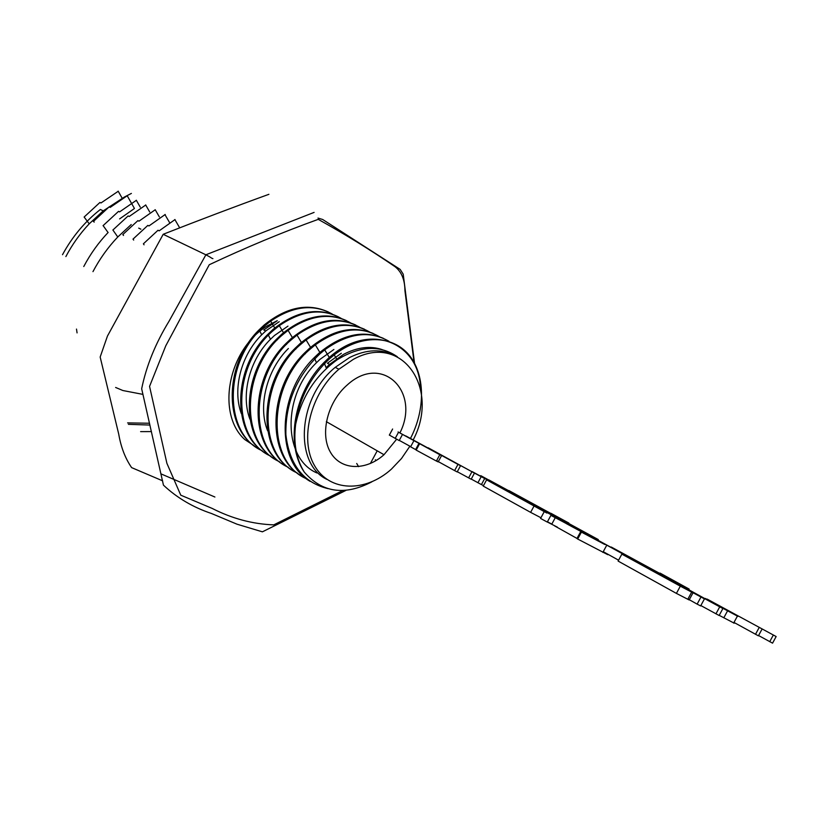 <?xml version="1.0" encoding="UTF-8"?>
<svg xmlns="http://www.w3.org/2000/svg" width="817" height="817" viewBox="0 0 817 817"><rect width="100%" height="100%" fill="white"/><g stroke="black" fill="none" stroke-linecap="round" stroke-linejoin="round"><path stroke-width="1.23" d="M414.045 362.288L404.936 290.709C404.834 279.792 401.555 271.806 395.111 266.75C371.173 250.37 345.56 234.571 318.242 219.354C282.437 232.253 246.111 247.377 209.254 264.739L165.78 345.795L149.562 386.38L166.903 463.351L180.771 495.173L212.195 508.429C232.161 518.621 252.678 524.106 273.756 524.871L342.762 490.547M370.367 463.525L377.209 450.821M241.291 413.514C232.304 389.178 241.107 355.181 261.685 334.807L265.719 330.977L263.779 329.956L277.269 320.673L267.547 325.728C227.432 349.727 216.362 414.362 244.845 439.597L253.944 445.571M76.502 329.077L77.064 332.897M115.616 387.462L122.887 390.526L142.944 394.386M62.511 254.71C72.233 236.746 84.845 221.673 100.368 209.479L103.156 210.837M149.531 423.237L127.595 422.9M143.537 243.67L158.008 230.271M133.181 238.952L147.846 225.4L148.939 225.921M122.816 234.561L137.879 220.631L138.951 221.141M112.899 230.016L128.116 215.954L129.168 216.454M103.044 225.676L118.536 211.368L119.568 211.858M93.373 221.458L109.151 206.875M84.12 217.046L99.94 202.463L100.93 202.933M118.261 191.249L100.961 202.984M127.064 195.845L110.193 207.395M136.327 200.339L119.588 211.889M145.773 204.985L129.188 216.495M155.189 209.785L138.972 221.172M165.238 214.463L148.949 225.952M175.042 219.548L159.152 230.843M92.964 271.642C99.694 258.877 107.946 247.347 117.699 237.063L131.22 224.532M83.763 266.526C90.411 253.924 98.54 242.578 108.13 232.467M65.871 256.579C72.213 244.538 79.974 233.642 89.155 223.889L103.187 210.898L124.388 197.04L131.394 193.415M140.616 431.621L151.441 431.59M134.325 208.57L119.609 218.905M149.95 425.054L128.392 424.34M396.643 439.229L384 454.712C365.597 471.246 340.444 470.439 330.231 451.872C319.733 433.572 327.719 401.658 347.317 384.909C381.947 353.118 420.816 391.557 399.952 432.847M413.198 439.914C440.24 388.882 402.281 332.131 353.332 359.357L338.892 369.243C310.531 393.334 299.185 439.587 314.545 465.629C329.496 492.038 365.403 492.62 391.394 469.152L401.484 458.531L409.899 446.194M410.42 438.555C425.8 409.011 425.136 373.869 408.623 354.507C391.966 335.123 360.675 334.184 334.276 354.844L329.568 358.765C310.603 376.514 299.288 398.369 295.652 424.329C293.323 443.069 296.203 459.001 304.292 472.114C284.908 443.927 294.396 391.782 324.032 362.462L328.505 358.203C368.099 321.398 419.305 341.322 420.489 388.535M332.366 314.126C313.575 303.618 293.007 305.956 270.682 321.132L265.259 325.442C223.797 358.888 222.52 433.776 262.267 450.79M341.169 318.364C322.368 307.907 301.759 310.337 279.363 325.646L274.001 329.945C232.099 364.259 231.048 439.056 270.856 456.203M350.513 322.827C331.477 312.237 310.664 314.739 288.064 330.354L282.886 334.562C240.944 369.049 239.432 444.366 279.434 461.676M360.471 327.668C341.312 316.598 320.172 319.059 297.041 335.072L291.935 339.259C249.696 374.002 248.133 450.024 288.217 467.253M369.774 332.09C350.616 321.05 329.394 323.655 306.13 339.913L301.126 344.039C258.489 379.343 257.008 455.794 297.214 472.951M379.384 336.696C360.123 325.523 338.749 328.26 315.27 344.897L310.46 348.879C267.762 384.327 265.739 461.534 306.334 478.701M388.953 341.292C369.621 330.139 348.205 332.999 324.706 349.86L319.947 353.802C296.632 376.239 285.276 403.2 285.879 434.695C289.422 464.791 303.536 482.786 328.209 488.678M310.164 481.376C275.349 461.768 277.065 393.651 314.29 357.591L318.885 353.23C341.506 334.521 363.054 329.588 383.52 338.412M300.932 475.555C266.434 456.039 267.71 388.432 304.792 352.74L309.439 348.348C331.6 330.017 352.852 325.064 373.195 333.469M293.099 470.612C257.6 451.924 258.213 383.582 295.345 348.073L300.135 343.538C322.552 325.105 344.018 320.346 364.515 329.251M284.776 465.302C248.909 446.93 249.062 379.068 286.032 343.446L290.954 338.759C313.667 320.315 335.276 315.75 355.783 325.064M274.91 459.042C240.167 440.057 240.729 373.757 276.973 338.769L281.916 334.061C304.465 315.883 325.952 311.389 346.367 320.581M266.689 453.823C231.66 435.073 231.997 368.957 267.986 334.224L273.031 329.445C295.989 311.083 317.782 306.875 338.412 316.843M257.825 448.237C223.327 429.18 223.623 364.249 259.101 329.813L264.289 324.921C286.655 306.978 308.101 302.709 328.618 312.114M371.898 481.816C344.733 495.939 322.194 492.702 304.292 472.114M326.157 367.65L329.557 364.382L343.518 354.374C357.295 347.194 370.183 345.601 382.193 349.615M316.955 472.972C282.845 458.613 282.243 395.418 316.445 362.748L319.978 359.357L333.887 349.492M267.639 430.825C257.569 406.223 266.904 369.611 288.381 348.491M249.941 419.223C240.576 394.877 249.542 359.807 270.498 339.259L274.42 335.542L287.972 326.116M265.719 330.977L279.22 321.684M341.332 353.261L327.403 363.259M295.652 424.329C301.585 397.031 315.423 375.514 337.176 359.786C359.94 345.795 379.997 344.774 397.338 356.743M395.346 355.834C381.743 348.634 366.516 349.186 349.645 357.489L335.236 367.333C297.582 397.848 293.763 463.811 326.943 479.416M402.505 434.409L441.537 455.641L398.083 431.948L402.505 434.409L399.186 440.577L389.352 435.073M398.512 432.285L395.183 438.453M441.537 455.641L438.157 461.911L436.401 461.043L416.17 450.096L419.55 443.825M416.262 449.922L410.604 446.817L413.943 440.629M418.958 443.376L415.618 449.585M410.706 446.633L399.278 440.394M457.969 464.383L405.783 435.921L460.522 465.731L457.969 464.383L454.62 470.602L436.595 460.686M460.522 465.731L457.183 471.94L454.62 470.602M443.049 455.937L462.606 466.66L442.998 456.019M428.169 447.787L474.473 473.104L428.098 447.93M474.473 473.104L471.164 479.232L457.295 471.726M471.93 471.756L468.611 477.894M473.931 472.686L484.695 478.517L473.88 472.777M484.695 478.517L481.417 484.593L471.256 479.079M481.203 476.668L477.914 482.765M472.073 471.542L490.333 481.499L472.042 471.593M483.47 485.666L481.448 484.542M480.539 475.923L513.719 493.866L480.457 476.086M480.784 475.657L527.077 500.944L480.672 475.882M540.323 507.97L488.934 479.967L542.58 509.154L540.108 508.368M523.779 498.697L543.336 509.389L523.738 498.758M508.879 490.547L554.835 515.629L508.777 490.741M553.538 514.812L563.883 520.419L553.497 514.894M550.954 513.301L568.877 523.064L550.934 513.342M521.021 498.533L540.844 509.338L520.97 498.636M547.043 512.719L534.114 505.897L530.621 512.361L483.235 486.105L486.605 479.865L546.859 513.056M534.114 505.897L486.605 479.865M540.956 517.753L530.621 512.361M705.285 598.442L737.935 616.386L705.132 598.718M734.238 623.197L719.205 615.344M557.46 518.233L509.992 492.232L576.588 528.333L536.034 506.193L560.799 520L557.286 518.55M576.588 528.333L576.291 528.875M604.672 544.439L580.652 531.704L576.955 538.526L577.68 539.026L581.387 532.163M604.703 544.388L580.652 531.704M577.68 539.026L607.828 554.702M661.821 575.822L685.483 588.72L661.76 575.934M676.415 593.397L618.101 561.075L621.86 554.14L693.01 592.836L689.15 599.964L676.415 593.397L680.316 586.177L621.86 554.14M693.01 592.836L680.316 586.177M586.238 534.338L566.487 523.707L586.238 534.338M590.425 536.544L560.891 520.643L590.425 536.544M554.59 525.893L577.006 538.434M618.581 560.186L603.242 551.689M633.553 559.829L581.193 531.152L652.313 569.715L614.813 549.504L636.77 561.524L633.553 559.829L633.287 560.329M652.313 569.715L651.915 570.46M649.188 568.07L648.78 568.816M636.77 561.524L636.474 562.076M611.239 547.022L673.974 581.132L611.157 547.186M673.974 581.132L673.647 581.735M655.724 571.512L722.892 608.553L719.123 615.497L700.833 605.56M722.892 608.553L660.065 574.392L704.458 598.871L700.976 597.033L697.136 604.12L687.955 598.973M700.976 597.033L652.037 570.532M652.252 570.143L655.54 571.869M719.706 606.878L715.937 613.853M704.458 598.871L700.639 605.928L697.136 604.12M564.649 521.307L584.768 532.235L564.649 521.307M598.32 539.588L558.072 517.743C556.295 516.742 556.275 516.701 558.021 517.621L598.32 539.588M713.619 602.956L722.116 607.419L713.455 603.252M660.054 573.085L689.139 589.067L659.922 573.34M544.183 511.769L540.578 518.448L547.288 522.073L550.903 515.394L575.025 528.119L550.903 515.394M551.822 524.075L547.441 521.787M557.378 527.149L547.329 522.012M776.15 636.545L707.144 599.086L776.15 636.545L772.565 643.153L758.564 635.524M773.321 635.054L769.726 641.692M762.036 629.131L758.401 635.83L733.983 622.442M759.136 627.599L755.49 634.319M591.794 536.371L541.344 508.817L591.569 536.779M268.905 194.313C234.908 206.619 199.685 219.947 163.237 234.265M163.196 234.305L107.436 336.093L100.164 357.029L118.731 434.154C120.977 447.256 125.277 458.419 131.629 467.62L162.624 480.825M205.966 254.751L314.096 212.4M345.979 490.384L262.41 531.826L236.991 524.187L211.45 513.485C192.965 507.296 176.972 497.849 163.451 485.155L141.668 388.78C146.304 366.036 155.424 343.518 169.037 321.234L205.874 254.822C212.869 258.356 210.725 258.039 212.92 258.632M392.62 429.007L389.321 435.124M727.528 610.932L723.791 617.826M580.856 530.468L580.489 531.142M163.186 234.295L205.874 254.802M159.131 230.803L158.008 230.261M110.162 207.355L109.141 206.864M144.047 244.804L143.383 243.783M133.671 240.086L133.008 239.095M123.5 235.459L122.836 234.499M117.709 236.889L112.879 229.996M107.997 232.426L103.105 225.584M94.169 222.132L93.526 221.254M89.145 223.735L84.131 217.016M118.159 191.147L122.427 198.674M127.146 195.641L134.417 208.427M136.306 200.226L140.269 207.171M145.651 204.904L149.715 211.991M155.179 209.683L159.376 216.944M164.911 214.554L169.783 222.949M174.848 219.528L179.526 227.565M140.892 229.189L138.696 228.117M264.289 324.911L265.239 325.401M273.031 329.445L273.991 329.945M281.906 334.051L282.886 334.551M290.934 338.718L291.924 339.239M300.094 343.477L301.105 343.998M309.408 348.297L310.44 348.828M318.875 353.21L319.917 353.751M328.505 358.193L329.557 358.745M324.022 362.472L326.106 367.64M314.3 357.57L316.455 362.707M358.602 466.65L356.712 463.474M304.731 352.75L305.231 353.894M295.325 348.001L295.825 349.125M286.062 343.334L286.563 344.427M276.943 338.738L277.443 339.78M267.966 334.214L270.437 339.239M259.132 329.772L261.665 334.766M267.557 325.728L268.027 326.514M274.747 327.985L270.641 321.081M283.489 332.713L279.291 325.677M292.374 337.533L288.074 330.344M301.933 343.324L297.01 335.093M310.552 347.368L306.079 339.913M319.856 352.382L315.291 344.815M329.312 357.489L324.666 349.799M337.176 359.786L334.194 354.864M338.892 369.243L335.236 367.333M329.547 364.351L327.382 363.228M376.351 460.4L375.299 459.787M384 454.712L326.351 421.664M214.902 497.022L161.112 473.931M317.987 218.068L322.695 219.497L400.177 269.406L403.22 274.185L414.525 363.167M436.401 461.043L439.791 454.752M415.853 449.697L419.192 443.498M733.646 623.054L737.373 616.181M602.864 552.394L606.541 545.593M687.791 599.28L691.662 592.141M551.761 524.208L555.325 517.6"/></g></svg>
